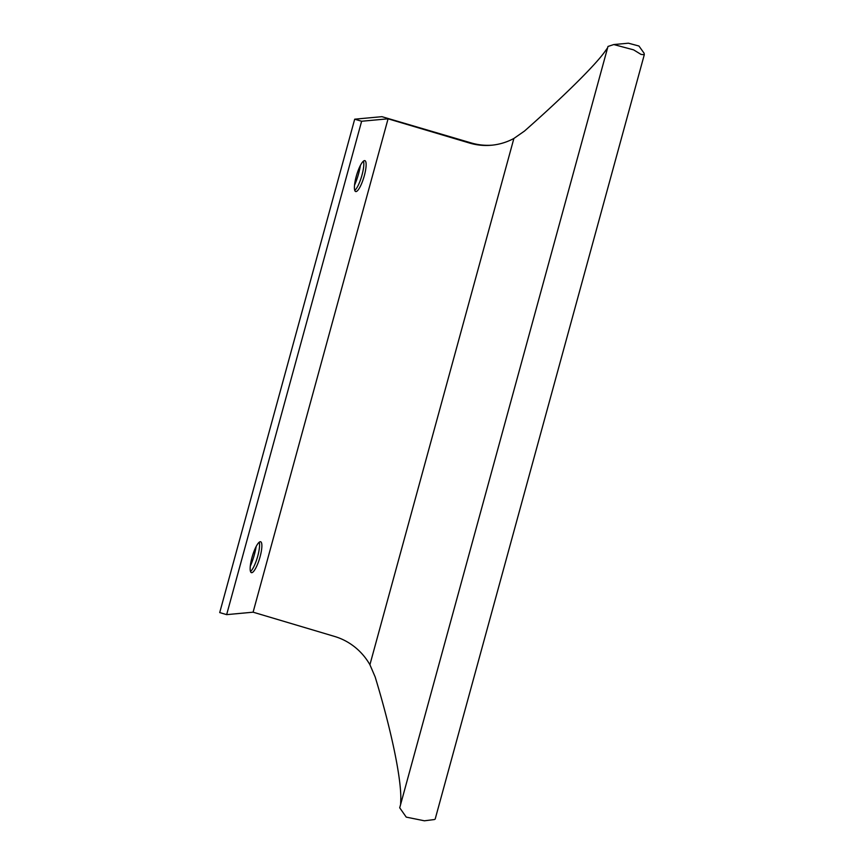 <?xml version="1.0" encoding="UTF-8"?>
<svg xmlns="http://www.w3.org/2000/svg" width="864" height="864" viewBox="0 0 864 864"><rect width="100%" height="100%" fill="white"/><g stroke="black" fill="none" stroke-linecap="round" stroke-linejoin="round"><path stroke-width="1.3" d="M250.506 571.493A16.114 3.791 106.6 0 0 257.332 557.593A16.114 3.791 106.6 0 0 259.222 542.203M256.165 546.48A21.082 4.957 -73.4 0 1 250.279 566.255M607.63 47.758L605.394 50.9C596.009 64.498 564.062 96.142 524.502 131.047L513.886 138.456A61.992 59.994 84.7 0 1 491.53 145.228A61.992 59.994 84.7 0 1 469.541 143.046L388.076 118.811L361.627 121.252L354.694 119.189L219.715 612.576L226.649 614.639L253.098 612.187L334.562 636.433A61.992 59.994 84.7 0 1 369.911 664.729L375.16 676.933C390.971 728.87 401.101 776.963 400.81 798.746L400.615 804.46M354.694 119.189L381.92 116.672L471.096 142.895A61.992 59.994 -95.3 0 0 492.307 145.152M360.418 165.38A21.082 4.957 -73.4 0 1 354.542 185.155M251.78 572.681A16.114 3.791 -73.4 0 1 251.413 572.648A16.114 3.791 -73.4 0 1 252.385 556.114A16.114 3.791 -73.4 0 1 260.615 541.75A16.114 3.791 -73.4 0 1 259.859 557.55A16.114 3.791 -73.4 0 1 251.78 572.681M354.758 190.404A16.114 3.791 106.6 0 0 361.595 176.494A16.114 3.791 106.6 0 0 363.474 161.114M356.033 191.581A16.114 3.791 -73.4 0 1 355.676 191.549A16.114 3.791 -73.4 0 1 356.638 175.025A16.114 3.791 -73.4 0 1 364.867 160.65A16.114 3.791 -73.4 0 1 364.111 176.45A16.114 3.791 -73.4 0 1 356.033 191.581M361.627 121.252L226.649 614.639M388.076 118.811L253.098 612.187M434.462 819.536L424.418 820.8L434.462 819.536M613.786 44.55L628.43 43.2L638.95 46.019L644.101 53.233L644.285 54.745L641.023 54.4L633.614 49.864L613.786 44.55L607.986 46.451L399.708 807.797L406.242 817.117L424.418 820.8M471.096 142.895L469.541 143.046M513.886 138.456L369.911 664.729M435.164 819.126L644.285 54.745"/></g></svg>
